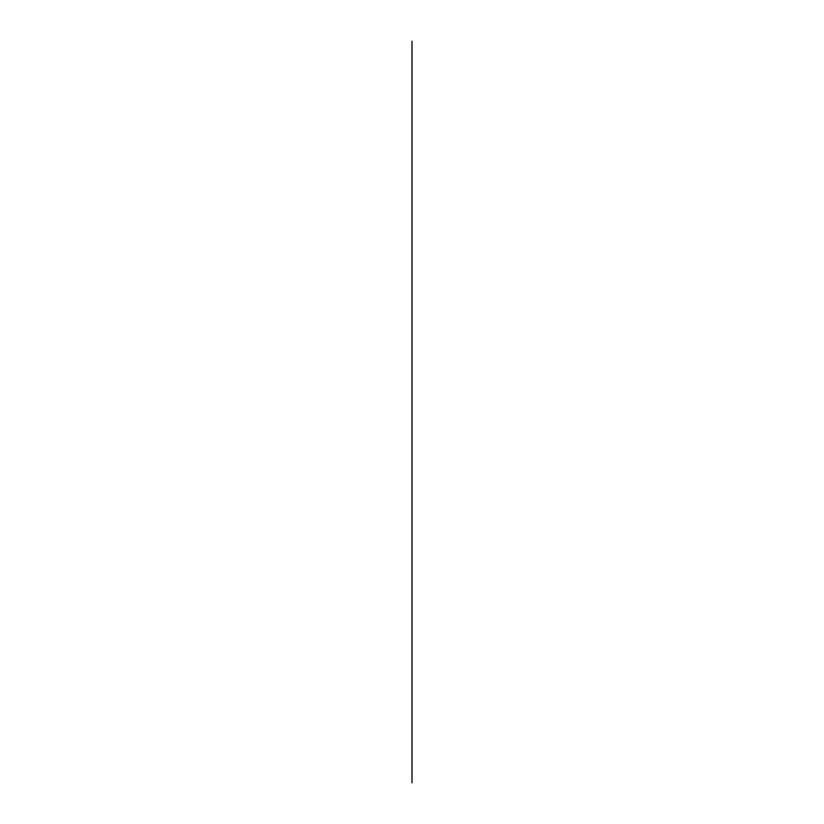 <?xml version="1.0" encoding="UTF-8"?>
<svg xmlns="http://www.w3.org/2000/svg" width="824" height="824" viewBox="0 0 824 824"><rect width="100%" height="100%" fill="white"/><g stroke="black" fill="none" stroke-linecap="round" stroke-linejoin="round"><path stroke-width="1.24" d="M412 134.796L412 782.8L412 134.796C412 149.783 412 149.783 412 134.796C412 119.81 412 119.81 412 134.796C412 165.14 412 165.14 412 134.796C412 104.463 412 104.463 412 134.796M412 206.803L412 41.2L412 206.803M412 710.803C412 725.789 412 725.789 412 710.803C412 695.817 412 695.817 412 710.803C412 741.136 412 741.136 412 710.803C412 680.459 412 680.459 412 710.803M412 422.805C412 437.791 412 437.791 412 422.805C412 407.818 412 407.818 412 422.805C412 453.138 412 453.138 412 422.805C412 392.461 412 392.461 412 422.805"/></g></svg>
